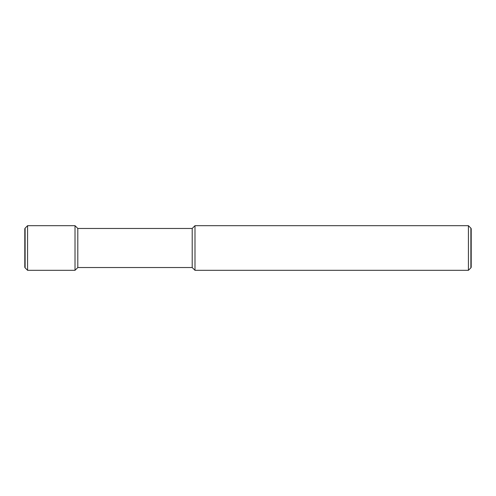 <?xml version="1.0" encoding="UTF-8"?>
<svg xmlns="http://www.w3.org/2000/svg" width="496" height="496" viewBox="0 0 496 496"><rect width="100%" height="100%" fill="white"/><g stroke="black" fill="none" stroke-linecap="round" stroke-linejoin="round"><path stroke-width="0.74" d="M468.41 225.68L470.884 228.154L470.884 267.846L468.41 270.32L194.99 270.32L192.2 267.53L77.81 267.53L75.02 270.32L27.59 270.32L25.116 267.846L25.116 228.154L27.59 225.68L75.02 225.68L77.81 228.47L192.2 228.47L194.99 225.68L468.41 225.68L468.41 270.32M194.99 225.68L194.99 270.32M192.2 228.47L192.2 267.53M77.81 228.47L77.81 267.53M75.02 225.68L75.02 270.32M27.59 225.68L27.59 270.32M25.116 267.846L24.8 267.301L24.8 228.699L25.116 228.154M470.884 228.154L471.2 228.699L471.2 267.301L470.884 267.846"/></g></svg>
